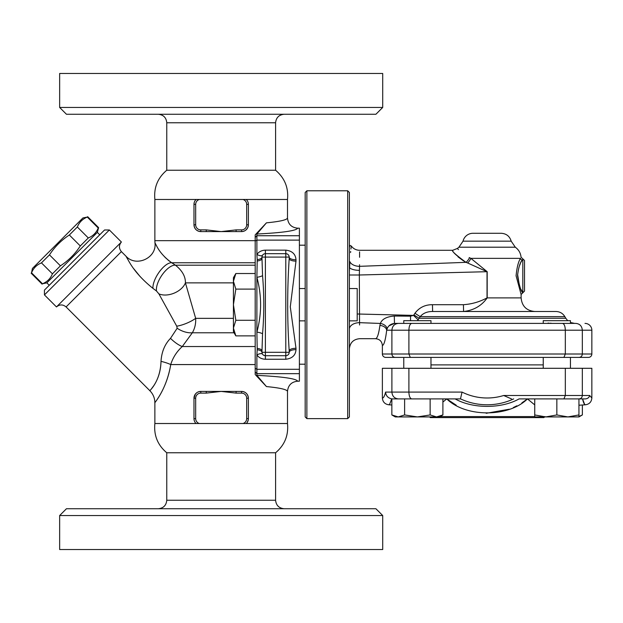<?xml version="1.0" encoding="UTF-8"?>
<svg xmlns="http://www.w3.org/2000/svg" width="623" height="623" viewBox="0 0 623 623"><rect width="100%" height="100%" fill="white"/><g stroke="black" fill="none" stroke-linecap="round" stroke-linejoin="round"><path stroke-width="0.93" d="M166.769 170.235L275.592 170.235C284.703 178.053 288.667 187.803 287.491 199.485L154.87 199.485C153.717 187.655 157.681 177.905 166.769 170.235L166.769 122.762L275.592 122.762C276.129 117.638 278.964 114.803 284.096 114.266M66.451 114.266L375.91 114.266L382.709 107.46L59.652 107.46L66.451 114.266M275.592 170.235L275.592 122.762M382.709 107.46L382.709 73.459L59.652 73.459L59.652 107.46M125.994 256.224L129.195 261.878C134.428 270.997 142.348 279.828 152.947 288.371A17 6.9 123 0 1 159.363 271.83A17 6.9 123 0 1 171.699 262.75C164.994 257.891 160.056 252.479 156.895 246.506L154.956 242.783C157.066 257.891 136.164 267.586 125.994 256.224L121.392 251.622L66.085 306.929L149.886 390.73C153.141 394.079 154.8 398.089 154.87 402.754L154.87 423.515L287.491 423.515C288.644 435.345 284.68 445.095 275.592 452.765L166.769 452.765L166.769 500.238C166.263 505.393 163.428 508.228 158.273 508.734M284.096 508.734C278.964 508.197 276.129 505.362 275.592 500.238L166.769 500.238M382.709 515.54L375.91 508.734L66.451 508.734L59.652 515.54L382.709 515.54L382.709 549.541L59.652 549.541L59.652 515.54M275.592 452.765L275.592 500.238M262.135 353.28L261.987 352.307A6.798 2.679 0 0 0 257.19 349.744L256.886 354.946C258.833 357.657 261.668 359.089 265.39 359.253L285.793 359.253C292.203 358.49 295.606 355.281 295.995 349.628A6.798 2.679 0 0 0 289.197 352.307L289.197 350.881A6.798 2.601 -0 0 1 295.995 348.28L290.287 306.843L295.995 261.123A6.798 2.601 0 0 1 289.197 258.522C287.187 289.306 287.187 320.09 289.197 350.881M289.072 353.194L288.815 353.864M297.693 381.214C296.236 378.613 282.64 376.666 256.886 375.373L266.442 386.564C280.132 387.903 287.148 389.531 287.491 391.454C288.091 385.24 291.494 381.821 297.693 381.214L299.398 381.214L299.398 228.182L297.693 228.182C291.494 227.574 288.091 224.163 287.491 217.941C287.148 219.864 280.132 221.5 266.442 222.839L256.886 234.03C282.64 232.729 296.236 230.783 297.693 228.182M256.886 375.373L256.886 354.946A6.798 2.578 -33.6 0 1 262.556 354.191M305.177 192.476L305.177 416.919L306.874 418.617L306.874 190.778L305.177 192.476M347.689 418.617L349.386 416.919L349.386 192.476L347.689 190.778L347.689 418.617L306.874 418.617M347.689 190.778L306.874 190.778M299.398 320.853L305.177 320.853M221.181 199.485L196.058 199.485A6.798 6.798 0 0 0 193.979 204.383L194.15 202.864M243.025 199.485A5.101 5.101 0 0 1 246.685 204.383L246.685 224.786A5.101 5.101 0 0 1 241.584 229.887L236.101 229.887L236.101 231.585L221.181 231.585L206.26 229.887L200.777 229.887A5.101 5.101 0 0 1 195.677 224.786L195.677 204.383A5.101 5.101 0 0 1 199.337 199.485M195.077 200.676L196.058 199.485M194.08 419.793L193.979 418.617A6.798 6.798 0 0 0 196.058 423.515M200.224 391.439L198.153 391.945M196.572 392.872L195.817 393.565M247.199 422.456L248.266 419.902M246.311 423.515A6.798 6.798 0 0 0 248.39 418.617L248.375 397.848M248.156 396.454L247.588 395.021M245.789 392.872L244.216 391.945M242.137 391.439L236.101 391.415L236.101 393.113L241.584 393.113A5.101 5.101 0 0 1 246.685 398.214L246.685 418.617A5.101 5.101 0 0 1 243.025 423.515M248.39 398.214A6.798 6.798 0 0 0 241.584 391.415C245.641 391.742 247.907 394.009 248.39 398.214L246.685 398.214M206.26 393.113L221.181 391.415L200.777 391.415L200.777 393.113L206.26 393.113L206.26 391.415L200.777 391.415A6.798 6.798 0 0 0 193.979 398.214L193.979 418.617L195.677 418.617L195.677 398.214L193.979 398.214L195.396 394.063L196.673 392.794M236.101 393.113L221.181 391.415L236.101 391.415M246.685 224.786L248.39 224.786C247.907 228.991 245.641 231.258 241.584 231.585L236.101 231.585L241.584 231.585A6.798 6.798 0 0 0 248.39 224.786L248.39 204.383A6.798 6.798 0 0 0 246.311 199.485L247.191 200.52M195.677 204.383L193.979 204.383L193.979 224.786A6.798 6.798 0 0 0 200.777 231.585L206.26 231.585L206.26 229.887M236.101 229.887L221.181 231.585L200.777 231.585C196.72 231.258 194.454 228.991 193.979 224.786L193.979 225.051M248.289 203.207L248.39 204.383L246.685 204.383M194.212 226.554L194.781 227.987M196.572 230.128L198.153 231.055M200.224 231.561L200.777 231.585L200.777 229.887M242.145 231.561L244.216 231.055M245.789 230.128L247.588 227.979M248.156 226.546L248.375 225.152M32.419 268.451L82.914 217.957L87.275 217.069C82.571 218.984 79.261 222.294 77.345 226.998L69.34 235.003C61.319 240.237 54.699 246.856 49.474 254.869L41.461 262.883C36.757 264.798 33.447 268.108 31.532 272.812L32.419 268.451M99.75 234.785L97.344 232.387L46.85 282.881L42.489 283.769C47.192 281.853 50.502 278.543 52.418 273.84L60.431 265.826C68.444 260.601 75.064 253.982 80.297 245.96L88.302 237.955C93.006 236.039 96.316 232.729 98.232 228.026L98.613 227.644L87.656 216.687M88.302 237.955L77.345 226.998M98.232 228.026L87.275 217.069M80.297 245.96L69.34 235.003M60.431 265.826L49.474 254.869M52.418 273.84L41.461 262.883M42.489 283.769L31.532 272.812M49.256 285.287L46.85 282.881M287.491 391.454L287.491 423.515M266.442 222.839L255.189 234.871L255.189 374.524L266.442 386.564M152.947 288.371L156.498 291.019L158.896 293.869L176.737 326.195L177.166 328.243L170.492 338.359C164.776 344.246 161.614 351.917 161.007 361.356A17 3.831 -168.6 0 1 170.725 364.572C166.972 388.222 155.174 401.975 154.932 402.668C153.157 404.319 166.372 390.785 170.725 364.572L170.694 364.743M295.995 261.123L295.995 259.775A6.798 2.679 0 0 1 289.197 257.089A3.403 3.403 0 0 0 285.793 253.686L265.39 253.686L265.39 250.142C261.668 250.306 258.833 251.739 256.886 254.449L256.886 234.03M164.534 256.777L166.567 258.747M167.571 259.627L169.409 261.123M140.245 276.721L133.727 268.692M126.796 257.72L126.461 257.104M156.498 291.019A17 7.351 123.4 0 1 162.58 274.26A17 7.351 123.4 0 1 175.468 265.203L171.699 262.75L255.189 262.75M158.896 293.869A17 11.113 157.5 0 0 185.428 282.873C185.537 276.472 182.22 270.584 175.468 265.203L255.189 265.203M176.737 326.195A17 5.319 157.5 0 0 195.669 318.353L185.428 282.873L233.423 282.873M177.166 328.243A17 10.295 -152.1 0 0 192.343 332.775C194.851 328.414 195.957 323.61 195.669 318.353L233.423 318.353M170.492 338.359A17 5.436 -135.7 0 0 182.282 346.536L192.343 332.775L234.046 332.775M255.189 364.572L170.725 364.572C172.883 357.602 176.73 351.59 182.282 346.536L255.189 346.536M162.915 350.913L163.187 350.165M161.007 361.356C160.337 382.763 148.297 391.727 149.941 390.668C150.096 390.13 160.594 380.708 161.007 361.356M149.886 390.73L150.587 389.92M151.389 388.931L153.663 385.816M160.493 367.741L160.617 366.776M121.392 251.622C118.798 248.413 118.798 245.205 121.392 242.004L56.467 306.929C59.676 304.297 62.876 304.297 66.085 306.929M109.368 229.98L104.555 229.98L44.443 290.092L44.443 294.905L109.368 229.98L121.392 242.004M287.491 199.485L287.491 217.941M349.386 320.853L357.205 320.853L357.205 288.542L349.386 288.542M235.837 273.52L233.423 281.316L233.423 277.694L235.837 273.52L255.189 273.52M235.837 289.111L233.423 304.702L233.423 281.316L235.837 289.111L255.189 289.111M235.837 335.875L233.423 331.701L233.423 328.08L235.837 335.875L255.189 335.875M235.837 320.284L233.423 328.08L233.423 304.702L235.837 320.284L255.189 320.284M551.542 323.306L549.992 323.205M548.91 323.135L547.991 323.096M543.536 323.399L570.45 323.399L543.24 323.399L543.24 320.681L570.45 320.681L570.45 322.496L574.647 323.399M579.094 357.407C581.057 357.205 582.131 356.068 582.326 354.004L382.374 354.004A3.427 3.403 0 0 0 385.801 357.407L588.424 357.407A3.427 3.403 180 0 0 591.85 354.004L582.326 354.004L582.326 330.206C581.937 326.078 579.779 323.812 575.862 323.399L394.46 323.399L403.774 323.399L403.774 320.681L430.976 320.681L430.976 323.399L403.774 323.399L430.664 323.399M430.688 323.399L420.19 323.399M359.44 318.68L359.549 322.667C359.596 343.849 359.596 343.849 359.549 322.667L359.339 275L487.186 271.69L470.879 258.358A6.798 2.889 -59.7 0 1 467.639 262.984L487.03 271.69L487.03 297.895C479.655 301.867 471.782 304.133 463.419 304.702L432.455 304.702C425.12 304.647 419.287 307.505 414.941 313.268L413.882 314.888L419.147 318.26L420.19 316.64L418.126 319.794L413.47 315.394L410.518 316.173L410.549 320.681M564.859 316.64C562.826 313.346 559.875 311.632 556.004 311.5L432.619 311.5C427.238 311.469 423.095 313.182 420.19 316.64L564.859 316.64L565.785 318.26L419.147 318.26M263.856 254.052L264.432 253.826M261.987 350.881L262.556 333.726C264.199 314.374 264.199 295.022 262.556 275.67L261.987 258.522A6.798 2.601 0 0 1 257.19 261.006L256.886 277.305C261.816 295.567 261.816 313.828 256.886 332.09L257.19 348.389A6.798 2.601 180 0 1 261.987 350.881L261.987 352.307A3.403 3.403 0 0 0 265.39 355.71L263.809 355.32M295.995 259.775C295.59 254.106 292.195 250.898 285.793 250.142L285.793 253.686L286.845 253.857M286.899 253.873L287.701 254.277M288.06 254.55L288.667 255.274M288.87 255.648L289.197 257.089A3.403 3.403 0 0 0 285.793 253.686L285.793 257.089L289.197 257.089L289.197 258.522M257.19 348.389L257.19 349.744M262.556 255.212A6.798 2.578 -146.4 0 1 256.886 254.449L257.19 259.651A6.798 2.679 180 0 0 261.987 257.089L262.127 256.123M257.19 259.651L257.19 261.006M262.556 333.726A6.798 1.612 -170.7 0 0 256.886 332.09L256.886 277.305A6.798 1.612 -9.3 0 0 262.556 275.67M285.793 359.253L285.793 355.71L265.39 355.71L265.39 253.686A3.403 3.403 0 0 0 261.987 257.089L261.987 258.522M285.793 355.71A3.403 3.403 0 0 0 289.197 352.307L285.793 352.307L285.793 355.71M349.386 248.429C349.978 244.115 349.978 244.115 349.386 248.429L349.394 248.382M349.573 247.012L349.674 246.311M403.774 368.294L403.774 357.407L570.45 357.407L570.45 368.294L570.45 357.407M543.24 368.294L543.24 357.407M410.308 357.407L408.898 354.004L408.898 330.206C409.07 326.078 410.004 323.812 411.717 323.399L562.507 323.399C564.212 323.812 565.154 326.078 565.326 330.206L591.85 330.206A6.853 6.798 180 0 0 584.997 323.399M403.774 323.399L398.362 323.399C394.437 323.812 392.288 326.078 391.89 330.206L565.326 330.206L565.326 354.004L563.916 357.407M442.898 414.941L439.48 416.919L436.521 416.919L442.898 414.941L442.898 398.899M391.851 414.941L398.237 416.919L395.27 416.919L391.851 414.941L391.851 398.899L430.143 398.899L430.143 414.941L436.521 416.919L417.379 416.919L430.143 414.941M404.615 414.941L417.379 416.919L398.237 416.919L404.615 414.941L404.615 398.899M534.736 414.941L545.795 416.919L534.736 416.919L534.736 398.899M556.845 414.941L567.896 416.919L545.795 416.919L556.845 414.941L556.845 398.899L563.916 398.899L565.326 395.496L565.326 368.294L382.374 368.294L382.374 397.988C382.724 401.913 384.85 404.179 388.752 404.786L391.851 404.997M578.946 414.941L578.946 416.919L567.896 416.919L578.946 414.941L578.946 398.899L582.536 398.899L584.608 404.335L585.472 404.786C584.444 404.825 583.463 402.863 582.536 398.899M578.946 416.468L582.365 414.941L582.365 404.997M582.365 414.941L578.946 416.919L575.987 416.919M430.143 398.899L460.459 398.899L462.056 392.093L385.582 392.093C385.949 395.815 387.989 398.066 391.703 398.845L389.616 404.335L388.752 404.786M442.898 402.03L446.769 398.922L455.14 398.899C472.787 408.875 501.437 408.875 519.084 398.899L556.845 398.899M563.916 398.899L585.347 398.899C587.723 398.673 589.163 397.544 589.67 395.496L591.85 397.988C591.5 401.913 589.374 404.179 585.472 404.786L578.946 405.238M417.317 320.681L418.126 319.794M591.85 397.988L591.85 368.294L565.326 368.294M403.774 357.407L395.13 357.407C393.168 357.205 392.085 356.068 391.89 354.004L391.89 330.206L386.688 330.206A6.798 4.735 6.8 0 0 379.921 325.447C378.706 334.107 377.242 338.523 375.521 338.702C379.672 339.099 381.961 341.365 382.374 345.5C384.056 345.08 385.497 339.979 386.688 330.206L387.039 329.069A6.798 4.4 15.5 0 0 380.373 323.446L379.921 325.447M429.636 416.919L430.322 417.597L543.902 417.597L544.923 416.577M534.736 416.577L440.072 416.577M456.215 405.191L446.769 398.922C465.638 417.503 508.586 417.503 527.447 398.922L521.872 402.886M516.872 405.807L513.344 407.543M509.357 409.202L486.181 413.29M527.447 398.899L534.736 404.895M503.711 395.519L511.483 398.899M408.898 368.294L408.898 392.093C409.07 396.22 410.004 398.486 411.717 398.899M392.537 398.899L391.703 398.845M582.326 368.294L582.326 395.496L589.67 395.496M579.094 398.899C581.057 398.689 582.131 397.56 582.326 395.496L503.68 395.496A56.156 56.156 0 0 1 462.056 392.093M398.362 398.899C394.437 398.486 392.288 396.22 391.89 392.093L391.89 368.294M349.386 271.418L349.9 261.847C351.613 240.914 351.613 240.914 349.9 261.847L349.386 261.543M349.386 245.189L351.279 246.007L350.928 249.005M350.679 251.458L350.578 252.502M349.908 261.644L349.9 261.847A10.202 6.526 -0 0 0 359.549 266.333C359.596 245.151 359.596 245.151 359.549 266.333L465.973 262.338A6.798 3.286 120.7 0 0 469.477 257.696C453.03 245.875 453.03 245.875 469.477 257.696L469.22 257.572M349.511 267.672L349.472 268.303M349.417 269.541L349.386 271.41M349.386 275L359.339 275L359.549 265.881M463.419 304.702L463.582 311.5L432.619 311.5L432.455 304.702M463.037 241.156L511.187 241.156C509.692 236.242 506.382 233.617 501.25 233.282L472.966 233.282A10.202 10.202 0 0 0 463.037 241.156L458.933 247.199L457.391 248.445L458.435 249.613M467.639 262.984L465.973 262.338C455.67 254.776 451.262 250.773 452.75 250.321C452.002 251.637 456.41 255.64 465.973 262.338L464.524 261.528M463.637 260.998L458.03 256.863M463.582 311.5C473.706 310.363 481.571 305.831 487.186 297.895L487.186 271.69M414.941 313.268L420.19 316.64M458.933 247.199L515.291 247.199C518.71 249.691 520.641 253.031 521.069 257.229L524.519 260.492L524.519 291.097L522.814 292.794C521.163 291.79 519.403 286.128 517.526 275.794C518.383 268.209 519.925 262.929 522.167 259.947A1.698 1.558 26.4 0 1 520.501 258.358C521.264 256.863 521.264 256.863 520.501 258.358L470.879 258.358L469.477 257.696M387.039 329.069C388.145 325.813 390.613 323.921 394.46 323.399L389.064 325.798M375.521 338.702L359.588 338.702C353.389 339.309 349.994 342.712 349.386 348.903M394.46 323.399L394.304 316.032C386.634 316.655 381.985 319.124 380.373 323.446L359.549 322.667L359.557 324.996M410.518 316.173L394.304 316.032M359.58 251.856L359.572 257.283M359.549 264.736L359.549 265.258M382.374 354.004L382.374 345.5M359.549 322.667A10.202 6.526 0 0 0 349.386 329.193M413.882 314.888L413.47 315.394L357.205 313.992M520.501 258.358C518.367 261.637 516.895 267.454 516.078 275.794L521.116 294.5L521.116 297.895L487.03 297.895M522.183 259.923L522.167 259.947C522.97 258.413 522.97 258.413 522.167 259.947L520.992 262.236M520.431 263.42L519.403 265.928M517.573 274.268L519.426 285.716M520.929 289.228L522.814 292.794L521.116 294.5M591.85 354.004L591.85 330.206M295.995 349.628L295.995 348.28M265.39 355.71L265.39 359.253M255.189 371.962L256.886 373.66L299.398 373.66M299.398 369.283L256.886 369.283L255.189 368.318M248.39 418.617L246.685 418.617M241.584 391.415L241.584 393.113M199.337 423.515A5.101 5.101 0 0 1 195.677 418.617M195.677 398.214A5.101 5.101 0 0 1 200.777 393.113M241.584 231.585L241.584 229.887M195.677 224.786L193.979 224.786M299.398 235.735L256.886 235.735L255.189 237.433M255.189 240.665L154.87 240.665L154.956 242.783M285.793 250.142L265.39 250.142M255.189 241.078L256.886 240.12L299.398 240.12M265.39 253.686A3.403 3.403 0 0 0 261.987 257.089L285.793 257.089L285.793 352.307L261.987 352.307M543.24 364.891L430.976 364.891M460.506 398.876A62.939 62.939 0 0 0 513.679 398.899M385.582 392.093C384.57 396.205 383.503 398.167 382.374 397.988M349.386 267.322L349.526 267.415A10.202 3.504 0 0 0 359.44 270.343M522.814 258.794L522.814 292.794M166.769 122.762C166.263 117.607 163.428 114.772 158.273 114.266M154.87 423.515C153.717 435.345 157.681 445.095 166.769 452.765M305.177 245.189L299.398 245.189M305.177 364.206L299.398 364.206M299.398 288.542L305.177 288.542M97.344 232.387L98.613 227.644M42.107 284.15L31.15 273.193M44.443 294.905L56.467 306.929M154.87 199.485L154.87 240.665M430.976 368.294L430.976 357.407M570.45 323.399L570.45 320.681M565.785 318.26L567.709 320.681M457.391 248.445L452.734 250.29L359.588 250.29C356.13 250.205 353.358 248.772 351.279 246.007M521.116 297.895C521.926 306.158 526.458 310.69 534.721 311.5M515.291 247.199L511.187 241.156"/></g></svg>
